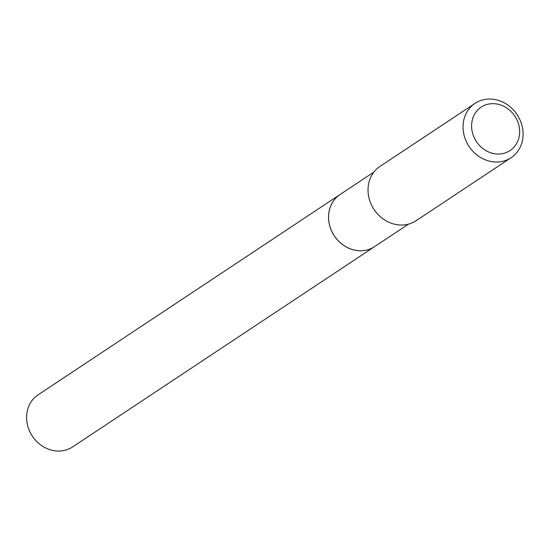 <?xml version="1.0" encoding="UTF-8"?>
<svg xmlns="http://www.w3.org/2000/svg" width="550" height="550" viewBox="0 0 550 550"><rect width="100%" height="100%" fill="white"/><g stroke="black" fill="none" stroke-linecap="round" stroke-linejoin="round"><path stroke-width="0.82" d="M374.591 246.627A31.254 27.617 56.4 0 1 363 250.663A31.254 27.617 56.4 0 1 331.052 229.721A31.254 27.617 56.4 0 1 340.038 194.535A31.254 27.617 56.4 0 0 340.038 194.535L38.087 394.831A31.254 27.617 56.4 0 0 29.102 430.018A31.254 27.617 56.4 0 0 61.05 450.952A31.254 27.617 56.4 0 0 72.641 446.916L374.591 246.627A31.254 27.617 56.4 0 0 374.605 246.613L408.492 224.139M373.938 172.054L340.065 194.521A31.254 27.617 56.4 0 0 329.134 223.128A31.254 27.617 56.4 0 0 374.619 246.606M519.159 126.706A26.084 23.052 56.4 0 0 490.868 103.744A26.084 23.052 56.4 0 0 472.065 130.989A26.084 23.052 56.4 0 0 500.356 153.952A26.084 23.052 56.4 0 0 519.159 126.706M522.5 127.854A32.608 28.813 56.4 0 0 475.042 103.366A32.608 28.813 56.4 0 0 463.636 133.21A32.608 28.813 56.4 0 0 511.087 157.706A32.608 28.813 56.4 0 0 522.5 127.854M475.042 103.366L380.036 166.382A32.608 28.813 56.4 0 0 368.624 196.233A32.608 28.813 56.4 0 0 416.082 220.729L511.087 157.706"/></g></svg>
